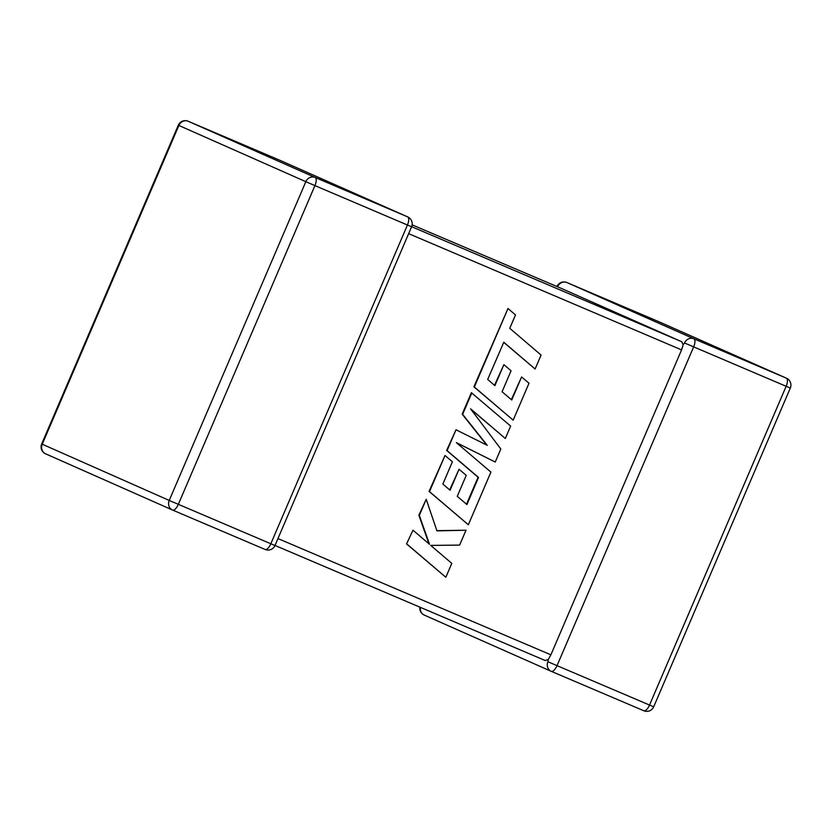 <?xml version="1.0" encoding="UTF-8"?>
<svg xmlns="http://www.w3.org/2000/svg" width="832" height="832" viewBox="0 0 832 832"><rect width="100%" height="100%" fill="white"/><g stroke="black" fill="none" stroke-linecap="round" stroke-linejoin="round"><path stroke-width="1.25" d="M560.342 287.976L412.131 224.858L560.321 287.966L681.793 341.765L683.145 344.77L681.574 349.898L550.888 654.815L548.267 659.464L545.168 660.514L275.007 545.449L545.189 660.514M684.538 342.982A7.53 6.895 -66.1 0 1 693.857 338.77L786.365 378.165L659.402 321.942L566.894 282.537L693.857 338.77A7.53 3.016 -66.9 0 1 693.649 346.902L557.024 665.652L649.532 705.047L786.146 386.298L684.538 342.982L683.145 344.77M551.335 671.362L643.812 710.746A7.53 3.016 -66.9 0 0 643.833 710.757L551.325 671.362A7.53 3.016 -66.9 0 0 551.325 671.362A7.53 3.016 -66.9 0 0 557.024 665.652L547.924 661.731L548.267 659.464M659.37 321.922A7.53 3.016 -66.9 0 1 659.391 321.932A7.53 6.895 -66.1 0 1 659.485 321.974A7.53 7.53 0 0 0 659.391 321.932A7.53 3.016 -66.9 0 0 659.391 321.932L566.883 282.537A7.53 3.016 -66.9 0 0 566.883 282.537A7.53 6.895 -66.1 0 0 557.586 286.759L556.993 286.551M535.111 368.992L541.081 355.056L509.756 328.307L515.486 314.922L507.988 308.516L474.354 387.005L513.178 420.17L529.006 383.23L521.602 376.958L511.742 399.974L502.081 391.758L511.066 370.781L503.89 364.666L494.894 385.653L487.687 379.444L503.786 342.233L535.111 368.992L503.724 342.368M507.988 308.516L473.897 386.807L513.178 420.17M521.602 376.958L511.337 399.63M503.89 364.666L494.499 385.31M471.827 392.902L462.634 414.346L487.25 445.318L456.019 429.79L447.096 450.611L478.535 477.454L466.918 504.556L457.246 496.35L466.242 475.363L459.056 469.258L450.07 490.246L442.853 484.037L452.41 461.76L445.006 455.489L429.52 491.608L468.343 524.774L490.911 472.108L456.342 442.603L495.227 462.041L500.812 449.01L470.59 408.834L505.326 438.485L510.65 426.057L471.37 392.694L462.176 414.138L486.762 445.068M456.019 429.79L446.638 450.403L478.078 477.256L466.513 504.223M459.056 469.258L449.665 489.902M445.006 455.489L429.062 491.4L468.343 524.774M456.414 442.666L495.227 462.041M470.985 409.354L505.326 438.485M466.003 530.234L436.935 530.868L426.223 499.314L419.318 515.403L429.541 544.326L412.974 530.202L406.557 543.92L445.838 577.273L451.797 563.378L430.706 545.397L459.628 545.106L466.003 530.234L436.862 530.65M407.014 544.128L445.838 577.273M426.223 499.314L418.86 515.195L428.99 543.858M412.974 530.202L406.557 543.92M411.622 226.699L681.793 341.765M172.432 509.985L45.635 453.835A7.53 6.895 -66.1 0 1 45.552 453.804A7.53 6.895 -66.1 0 1 42.255 444.215L169.218 500.438L305.833 181.688L178.88 125.466L42.255 444.215L41.683 443.955A7.53 7.53 0 0 0 45.552 453.804L172.515 510.026A7.53 6.895 -66.1 0 1 169.218 500.438L270.826 543.764L407.441 225.014L314.933 185.609L178.318 504.358A7.53 3.016 113.1 0 1 172.609 510.068A7.53 3.016 113.1 0 1 172.598 510.058A7.53 6.895 -66.1 0 1 172.515 510.026A7.53 7.53 0 0 0 172.609 510.068L265.117 549.463L172.63 510.078M551.138 671.278L424.351 615.129A7.53 6.895 -66.1 0 1 424.268 615.087A7.53 6.895 -66.1 0 1 420.42 607.381M681.574 349.898L408.647 233.657M277.961 538.574L550.888 654.815M411.601 226.751A7.53 7.53 0 0 0 407.732 216.913A7.53 6.895 -66.1 0 0 407.649 216.871L280.696 160.649L188.188 121.254L315.141 177.476L407.649 216.871A7.53 3.016 113.1 0 1 407.441 225.014L411.601 226.751L274.986 545.501L270.826 543.764A7.53 3.016 113.1 0 1 265.117 549.463A7.53 3.016 113.1 0 1 265.106 549.463A7.53 7.53 0 0 0 274.986 545.501M653.692 706.794L649.532 705.047A7.53 3.016 -66.9 0 1 643.833 710.757A7.53 7.53 0 0 0 653.692 706.794L790.317 388.045A7.53 7.53 0 0 0 786.448 378.196A7.53 6.895 -66.1 0 0 786.365 378.165A7.53 3.016 -66.9 0 1 786.146 386.298L790.317 388.045M786.448 378.196L659.485 321.974A7.53 6.895 -66.1 0 1 659.568 322.015M419.869 607.142A7.53 7.53 0 0 0 424.268 615.087L551.221 671.32A7.53 7.53 0 0 0 551.325 671.362A7.53 6.895 -66.1 0 1 551.221 671.32A7.53 6.895 -66.1 0 1 547.924 661.731M305.833 181.688L314.933 185.609A7.53 3.016 113.1 0 0 315.141 177.476A7.53 6.895 -66.1 0 0 305.833 181.688M178.88 125.466A7.53 6.895 -66.1 0 1 188.188 121.254A7.53 3.016 113.1 0 1 188.188 121.254A7.53 7.53 0 0 0 178.308 125.206L178.88 125.466M407.732 216.913L280.779 160.68A7.53 7.53 0 0 0 280.675 160.638A7.53 3.016 113.1 0 1 280.696 160.649L188.167 121.243M566.883 282.537A7.53 7.53 0 0 0 557.014 286.499M178.308 125.206L41.683 443.955"/></g></svg>
